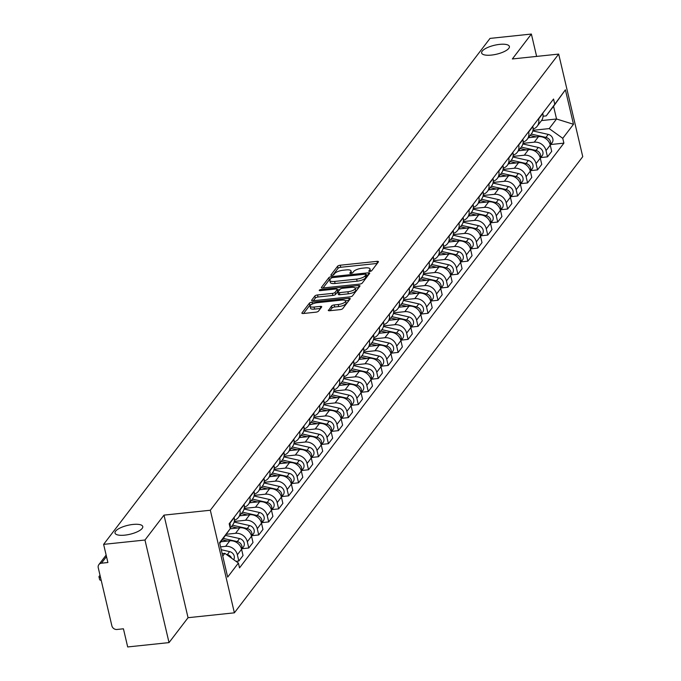 <?xml version="1.0" encoding="UTF-8"?>
<svg xmlns="http://www.w3.org/2000/svg" width="681" height="681" viewBox="0 0 681 681"><rect width="100%" height="100%" fill="white"/><g stroke="black" fill="none" stroke-linecap="round" stroke-linejoin="round"><path stroke-width="1.02" d="M369.843 271.404A1.532 0.494 -13.2 0 0 371.715 270.68L378.364 261.964A2.188 0.707 -13.2 0 0 378.457 261.683A2.188 0.707 -13.2 0 0 376.959 261.359L340.245 265.224A2.188 0.707 -13.2 0 0 337.58 266.254L330.923 274.971A1.532 0.494 -13.2 0 0 330.864 275.167A1.532 0.494 -13.2 0 0 331.911 275.396A1.532 0.494 -13.2 0 0 333.784 274.673L334.643 273.541A6.989 2.256 -13.2 0 1 343.173 270.229L346.229 269.914A6.989 2.256 -13.2 0 1 351.03 270.936A6.989 2.256 -13.2 0 1 350.749 271.847L349.889 272.979A1.532 0.494 -13.2 0 0 349.83 273.175A1.532 0.494 -13.2 0 0 350.877 273.404A1.532 0.494 -13.2 0 0 352.749 272.681L353.609 271.549A6.989 2.256 -13.2 0 1 362.139 268.237L365.195 267.914A6.989 2.256 -13.2 0 1 369.996 268.944A6.989 2.256 -13.2 0 1 369.715 269.855L368.855 270.987A1.532 0.494 -13.2 0 0 368.796 271.183A1.532 0.494 -13.2 0 0 369.843 271.404M132.982 524.447A14.25 4.588 -13.2 0 0 115.021 533.053A14.25 4.588 -13.2 0 0 124.81 535.147A14.25 4.588 -13.2 0 0 142.763 526.541A14.25 4.588 -13.2 0 0 132.982 524.447M499.599 44.384A14.25 4.588 -13.2 0 0 481.646 52.99A14.25 4.588 -13.2 0 0 491.427 55.084A14.25 4.588 -13.2 0 0 509.388 46.478A14.25 4.588 -13.2 0 0 499.599 44.384M328.37 310.119A2.188 0.707 -13.2 0 0 328.285 310.4A2.188 0.707 -13.2 0 0 329.783 310.723L340.083 309.642A2.188 0.707 -13.2 0 0 342.747 308.604L350.145 298.925A2.188 0.707 -13.2 0 0 350.23 298.636A2.188 0.707 -13.2 0 0 348.732 298.321L312.026 302.177A2.188 0.707 -13.2 0 0 309.361 303.215L301.964 312.894A2.188 0.707 -13.2 0 0 301.879 313.175A2.188 0.707 -13.2 0 0 303.377 313.498L315.814 312.187A2.188 0.707 -13.2 0 0 318.487 311.157L321.645 307.012A2.188 0.707 -13.2 0 0 321.738 306.731A2.188 0.707 -13.2 0 0 320.232 306.407L314.069 307.054A5.848 1.881 -13.2 0 1 310.051 306.195A5.848 1.881 -13.2 0 1 317.414 302.67L341.581 300.125A5.848 1.881 -13.2 0 1 345.599 300.985A5.848 1.881 -13.2 0 1 338.227 304.518L334.201 304.935A2.188 0.707 -13.2 0 0 331.536 305.973L328.489 310.613M210.327 510.248L163.993 515.117L144.968 540.024L103.623 544.366L490.031 38.4L531.376 34.05L512.359 58.958L558.684 54.088L210.327 510.248L234.383 612.823L582.749 156.664L558.684 54.088M359.568 284.122A2.188 0.707 -13.2 0 0 362.232 283.092L369.63 273.413A2.188 0.707 -13.2 0 0 369.715 273.124A2.188 0.707 -13.2 0 0 368.217 272.809L331.511 276.665A2.188 0.707 -13.2 0 0 328.838 277.695L321.449 287.382A2.188 0.707 -13.2 0 0 321.364 287.663A2.188 0.707 -13.2 0 0 322.862 287.986L359.568 284.122M359.883 286.165L352.494 295.843A2.188 0.707 -13.2 0 1 349.83 296.882L313.115 300.738A2.188 0.707 -13.2 0 1 311.617 300.423A2.188 0.707 -13.2 0 1 311.711 300.134L314.869 295.997A2.188 0.707 -13.2 0 1 317.533 294.958L332.422 293.392A2.188 0.707 -13.2 0 0 335.086 292.362L337.189 289.612A2.188 0.707 -13.2 0 0 337.274 289.323A2.188 0.707 -13.2 0 0 335.776 289.008L320.274 290.634A1.532 0.494 -13.2 0 1 319.227 290.412A1.532 0.494 -13.2 0 1 321.151 289.485L358.47 285.56A2.188 0.707 -13.2 0 1 359.977 285.884A2.188 0.707 -13.2 0 1 359.883 286.165M144.968 540.024L169.033 642.6L127.687 646.95L123.431 628.793L116.987 629.474A4.452 3.924 -142.6 0 1 111.871 625.805L98.251 567.741A4.452 3.924 -142.6 0 1 98.873 564.6L106.142 555.083M169.033 642.6L188.05 617.701L234.383 612.823M103.623 544.366L107.887 562.523L101.443 563.204A4.452 3.924 -142.6 0 0 98.873 564.6M536.619 56.404L531.376 34.05M538.543 118.681L538.62 119.005A10.241 9.023 37.4 0 1 537.198 126.223L541.412 120.707A10.241 9.023 -142.6 0 0 542.825 113.489L542.748 113.165M523.017 143.35L534.253 142.167A10.241 9.023 37.4 0 1 546.026 150.603L550.239 145.087A10.241 9.023 -142.6 0 0 538.467 136.651L528.43 137.707M550.239 145.087L551.704 151.344L547.49 156.86L540.799 157.566M537.198 126.223A10.241 9.023 37.4 0 1 533.112 129.067M546.026 150.603L547.49 156.86M528.584 131.722L528.66 132.046A10.241 9.023 37.4 0 1 527.239 139.264L531.452 133.748A10.241 9.023 -142.6 0 0 532.874 126.53L532.797 126.206M530.84 170.599L537.539 169.892L541.753 164.376L540.28 158.12A10.241 9.023 -142.6 0 0 528.507 149.692L518.471 150.748M527.239 139.264A10.241 9.023 37.4 0 1 523.161 142.099M513.057 156.392L524.302 155.208A10.241 9.023 37.4 0 1 536.066 163.636L537.539 169.892M518.624 144.755L518.701 145.079A10.241 9.023 37.4 0 1 517.279 152.297L521.493 146.781A10.241 9.023 -142.6 0 0 522.914 139.562L522.838 139.239M520.888 183.64L527.579 182.934L531.793 177.418L530.329 171.161A10.241 9.023 -142.6 0 0 518.556 162.725L508.511 163.78M517.279 152.297A10.241 9.023 37.4 0 1 513.202 155.14M503.106 169.424L514.342 168.241A10.241 9.023 37.4 0 1 526.115 176.677L527.579 182.934M508.673 157.796L508.741 158.12A10.241 9.023 37.4 0 1 507.328 165.338L511.542 159.822A10.241 9.023 -142.6 0 0 512.955 152.604L512.878 152.28M510.929 196.673L517.62 195.975L521.833 190.459L520.369 184.202A10.241 9.023 -142.6 0 0 508.596 175.766L498.56 176.822M507.328 165.338A10.241 9.023 37.4 0 1 503.242 168.173M493.146 182.465L504.383 181.282A10.241 9.023 37.4 0 1 516.155 189.718L517.62 195.975M498.713 170.837L498.79 171.161A10.241 9.023 37.4 0 1 497.368 178.379L501.582 172.863A10.241 9.023 -142.6 0 0 503.004 165.645L502.927 165.321M500.969 209.714L507.668 209.007L511.882 203.491L510.409 197.235A10.241 9.023 -142.6 0 0 498.637 188.807L488.6 189.863M497.368 178.379A10.241 9.023 37.4 0 1 493.291 181.214M483.187 195.498L494.432 194.323A10.241 9.023 37.4 0 1 506.196 202.751L507.668 209.007M488.754 183.87L488.83 184.193A10.241 9.023 37.4 0 1 487.409 191.412L491.622 185.896A10.241 9.023 -142.6 0 0 493.044 178.677L492.967 178.354M491.018 222.755L497.709 222.049L501.923 216.532L500.458 210.276A10.241 9.023 -142.6 0 0 488.686 201.84L478.641 202.895M487.409 191.412A10.241 9.023 37.4 0 1 483.331 194.255M473.235 208.539L484.472 207.356A10.241 9.023 37.4 0 1 496.245 215.792L497.709 222.049M478.794 196.911L478.871 197.235A10.241 9.023 37.4 0 1 477.458 204.453L481.671 198.937A10.241 9.023 -142.6 0 0 483.084 191.719L483.008 191.395M481.058 235.788L487.749 235.09L491.963 229.574L490.499 223.308A10.241 9.023 -142.6 0 0 478.726 214.881L468.69 215.937M477.458 204.453A10.241 9.023 37.4 0 1 473.372 207.288M463.276 221.58L474.512 220.397A10.241 9.023 37.4 0 1 486.285 228.825L487.749 235.09M468.843 209.944L468.92 210.267A10.241 9.023 37.4 0 1 467.498 217.494L471.712 211.978A10.241 9.023 -142.6 0 0 473.133 204.751L473.057 204.428M471.099 248.829L477.798 248.122L482.012 242.606L480.539 236.35A10.241 9.023 -142.6 0 0 468.766 227.914L458.73 228.969M467.498 217.494A10.241 9.023 37.4 0 1 463.42 220.329M453.316 234.613L464.561 233.43A10.241 9.023 37.4 0 1 476.325 241.866L477.798 248.122M458.883 222.985L458.96 223.308A10.241 9.023 37.4 0 1 457.538 230.527L461.752 225.011A10.241 9.023 -142.6 0 0 463.174 217.792L463.097 217.469M461.148 261.862L467.838 261.163L472.052 255.647L470.58 249.391A10.241 9.023 -142.6 0 0 458.815 240.955L448.77 242.01M457.538 230.527A10.241 9.023 37.4 0 1 453.461 233.37M443.365 247.654L454.602 246.471A10.241 9.023 37.4 0 1 466.374 254.907L467.838 261.163M448.924 236.026L449 236.35A10.241 9.023 37.4 0 1 447.587 243.568L451.801 238.052A10.241 9.023 -142.6 0 0 453.214 230.833L453.137 230.51M451.188 274.903L457.879 274.196L462.093 268.68L460.628 262.423A10.241 9.023 -142.6 0 0 448.856 253.996L438.819 255.052M447.587 243.568A10.241 9.023 37.4 0 1 443.501 246.403M433.405 260.687L444.642 259.512A10.241 9.023 37.4 0 1 456.415 267.939L457.879 274.196M438.973 249.059L439.049 249.382A10.241 9.023 37.4 0 1 437.628 256.601L441.841 251.085A10.241 9.023 -142.6 0 0 443.263 243.866L443.186 243.543M441.228 287.944L447.928 287.237L452.141 281.721L450.669 275.464A10.241 9.023 -142.6 0 0 438.896 267.029L428.86 268.084M437.628 256.601A10.241 9.023 37.4 0 1 433.55 259.444M423.446 273.728L434.682 272.545A10.241 9.023 37.4 0 1 446.455 280.981L447.928 287.237M429.013 262.1L429.09 262.423A10.241 9.023 37.4 0 1 427.668 269.642L431.882 264.126A10.241 9.023 -142.6 0 0 433.303 256.907L433.227 256.584M431.277 300.976L437.968 300.278L442.182 294.762L440.709 288.506A10.241 9.023 -142.6 0 0 428.945 280.07L418.9 281.125M427.668 269.642A10.241 9.023 37.4 0 1 423.591 272.477M413.486 286.769L424.731 285.586A10.241 9.023 37.4 0 1 436.504 294.022L437.968 300.278M419.053 275.133L419.13 275.456A10.241 9.023 37.4 0 1 417.717 282.683L421.922 277.167A10.241 9.023 -142.6 0 0 423.344 269.948L423.267 269.616M421.318 314.018L428.008 313.311L432.222 307.795L430.758 301.538A10.241 9.023 -142.6 0 0 418.985 293.111L408.94 294.166M417.717 282.683A10.241 9.023 37.4 0 1 413.631 285.518M403.535 299.802L414.772 298.627A10.241 9.023 37.4 0 1 426.544 307.054L428.008 313.311M409.102 288.174L409.179 288.497A10.241 9.023 37.4 0 1 407.757 295.716L411.971 290.2A10.241 9.023 -142.6 0 0 413.384 282.981L413.316 282.658M411.358 327.059L418.057 326.352L422.263 320.836L420.798 314.579A10.241 9.023 -142.6 0 0 409.026 306.144L398.989 307.199M407.757 295.716A10.241 9.023 37.4 0 1 403.68 298.559M393.575 312.843L404.812 311.66A10.241 9.023 37.4 0 1 416.585 320.096L418.057 326.352M399.143 301.215L399.219 301.538A10.241 9.023 37.4 0 1 397.798 308.757L402.011 303.241A10.241 9.023 -142.6 0 0 403.433 296.022L403.356 295.699M401.407 340.091L408.098 339.385L412.311 333.869L410.839 327.612A10.241 9.023 -142.6 0 0 399.075 319.185L389.03 320.24M397.798 308.757A10.241 9.023 37.4 0 1 393.72 311.592M383.616 325.884L394.861 324.701A10.241 9.023 37.4 0 1 406.625 333.128L408.098 339.385M389.183 314.247L389.26 314.571A10.241 9.023 37.4 0 1 387.847 321.79L392.052 316.282A10.241 9.023 -142.6 0 0 393.473 309.055L393.397 308.731M391.447 353.133L398.138 352.426L402.352 346.91L400.888 340.653A10.241 9.023 -142.6 0 0 389.115 332.217L379.07 333.273M387.847 321.79A10.241 9.023 37.4 0 1 383.761 324.633M373.665 338.917L384.901 337.733A10.241 9.023 37.4 0 1 396.674 346.169L398.138 352.426M379.232 327.289L379.308 327.612A10.241 9.023 37.4 0 1 377.887 334.831L382.101 329.315A10.241 9.023 -142.6 0 0 383.514 322.096L383.446 321.772M381.488 366.165L388.187 365.467L392.392 359.951L390.928 353.694A10.241 9.023 -142.6 0 0 379.155 345.258L369.119 346.314M377.887 334.831A10.241 9.023 37.4 0 1 373.809 337.674M363.705 351.958L374.942 350.775A10.241 9.023 37.4 0 1 386.714 359.21L388.187 365.467M369.272 340.33L369.349 340.653A10.241 9.023 37.4 0 1 367.927 347.872L372.141 342.356A10.241 9.023 -142.6 0 0 373.563 335.137L373.486 334.814M371.528 379.206L378.227 378.5L382.441 372.984L380.968 366.727A10.241 9.023 -142.6 0 0 369.204 358.3L359.159 359.355M367.927 347.872A10.241 9.023 37.4 0 1 363.85 350.706M353.745 364.99L364.99 363.816A10.241 9.023 37.4 0 1 376.755 372.243L378.227 378.5M359.313 353.362L359.389 353.686A10.241 9.023 37.4 0 1 357.976 360.904L362.181 355.388A10.241 9.023 -142.6 0 0 363.603 348.17L363.526 347.846M361.577 392.247L368.268 391.541L372.481 386.025L371.017 379.768A10.241 9.023 -142.6 0 0 359.245 371.332L349.2 372.388M357.976 360.904A10.241 9.023 37.4 0 1 353.89 363.748M343.794 378.032L355.031 376.848A10.241 9.023 37.4 0 1 366.804 385.284L368.268 391.541M349.362 366.404L349.438 366.727A10.241 9.023 37.4 0 1 348.017 373.946L352.23 368.43A10.241 9.023 -142.6 0 0 353.643 361.211L353.567 360.887M351.617 405.28L358.308 404.582L362.522 399.066L361.058 392.801A10.241 9.023 -142.6 0 0 349.285 384.373L339.249 385.429M348.017 373.946A10.241 9.023 37.4 0 1 343.931 376.78M333.835 391.073L345.071 389.89A10.241 9.023 37.4 0 1 356.844 398.317L358.308 404.582M339.402 379.436L339.478 379.76A10.241 9.023 37.4 0 1 338.057 386.987L342.271 381.471A10.241 9.023 -142.6 0 0 343.692 374.244L343.616 373.92M341.658 418.321L348.357 417.615L352.571 412.099L351.098 405.842A10.241 9.023 -142.6 0 0 339.334 397.406L329.289 398.462M338.057 386.987A10.241 9.023 37.4 0 1 333.979 389.821M323.875 404.105L335.12 402.922A10.241 9.023 37.4 0 1 346.884 411.358L348.357 417.615M329.442 392.477L329.519 392.801A10.241 9.023 37.4 0 1 328.097 400.019L332.311 394.503A10.241 9.023 -142.6 0 0 333.733 387.285L333.656 386.961M331.707 431.354L338.397 430.656L342.611 425.14L341.147 418.883A10.241 9.023 -142.6 0 0 329.374 410.447L319.329 411.503M328.097 400.019A10.241 9.023 37.4 0 1 324.02 402.863M313.924 417.147L325.16 415.963A10.241 9.023 37.4 0 1 336.933 424.399L338.397 430.656M319.491 405.518L319.559 405.842A10.241 9.023 37.4 0 1 318.146 413.061L322.36 407.544A10.241 9.023 -142.6 0 0 323.773 400.326L323.696 400.002M321.747 444.395L328.438 443.689L332.651 438.172L331.187 431.916A10.241 9.023 -142.6 0 0 319.415 423.488L309.378 424.544M318.146 413.061A10.241 9.023 37.4 0 1 314.06 415.895M303.964 430.188L315.201 429.004A10.241 9.023 37.4 0 1 326.974 437.432L328.438 443.689M309.532 418.551L309.608 418.875A10.241 9.023 37.4 0 1 308.187 426.093L312.4 420.577A10.241 9.023 -142.6 0 0 313.822 413.358L313.745 413.035M311.787 457.436L318.487 456.73L322.7 451.214L321.228 444.957A10.241 9.023 -142.6 0 0 309.455 436.521L299.419 437.577M308.187 426.093A10.241 9.023 37.4 0 1 304.109 428.936M294.005 443.22L305.25 442.037A10.241 9.023 37.4 0 1 317.014 450.473L318.487 456.73M299.572 431.592L299.649 431.916A10.241 9.023 37.4 0 1 298.227 439.134L302.441 433.618A10.241 9.023 -142.6 0 0 303.862 426.4L303.786 426.076M301.836 470.469L308.527 469.771L312.741 464.255L311.277 457.998A10.241 9.023 -142.6 0 0 299.504 449.562L289.459 450.618M298.227 439.134A10.241 9.023 37.4 0 1 294.149 441.969M284.054 456.261L295.29 455.078A10.241 9.023 37.4 0 1 307.063 463.514L308.527 469.771M289.612 444.633L289.689 444.957A10.241 9.023 37.4 0 1 288.276 452.175L292.49 446.659A10.241 9.023 -142.6 0 0 293.903 439.441L293.826 439.117M291.877 483.51L298.567 482.803L302.781 477.287L301.317 471.031A10.241 9.023 -142.6 0 0 289.544 462.603L279.508 463.659M288.276 452.175A10.241 9.023 37.4 0 1 284.19 455.01M274.094 469.294L285.33 468.119A10.241 9.023 37.4 0 1 297.103 476.547L298.567 482.803M279.661 457.666L279.738 457.99A10.241 9.023 37.4 0 1 278.316 465.208L282.53 459.692A10.241 9.023 -142.6 0 0 283.951 452.473L283.875 452.15M281.917 496.551L288.616 495.845L292.83 490.329L291.357 484.072A10.241 9.023 -142.6 0 0 279.585 475.636L269.548 476.691M278.316 465.208A10.241 9.023 37.4 0 1 274.239 468.051M264.134 482.335L275.379 481.152A10.241 9.023 37.4 0 1 287.144 489.588L288.616 495.845M269.702 470.707L269.778 471.031A10.241 9.023 37.4 0 1 268.357 478.249L272.57 472.733A10.241 9.023 -142.6 0 0 273.992 465.515L273.915 465.191M271.966 509.584L278.657 508.886L282.87 503.37L281.398 497.104A10.241 9.023 -142.6 0 0 269.633 488.677L259.589 489.733M268.357 478.249A10.241 9.023 37.4 0 1 264.279 481.084M254.183 495.376L265.42 494.193A10.241 9.023 37.4 0 1 277.193 502.621L278.657 508.886M259.742 483.74L259.819 484.063A10.241 9.023 37.4 0 1 258.405 491.29L262.619 485.774A10.241 9.023 -142.6 0 0 264.032 478.547L263.956 478.224M262.006 522.625L268.697 521.918L272.911 516.402L271.447 510.146A10.241 9.023 -142.6 0 0 259.674 501.71L249.638 502.765M258.405 491.29A10.241 9.023 37.4 0 1 254.319 494.125M244.224 508.409L255.46 507.226A10.241 9.023 37.4 0 1 267.233 515.662L268.697 521.918M249.791 496.781L249.867 497.104A10.241 9.023 37.4 0 1 248.446 504.323L252.66 498.807A10.241 9.023 -142.6 0 0 254.081 491.588L254.004 491.265M252.047 535.658L258.746 534.96L262.96 529.443L261.487 523.187A10.241 9.023 -142.6 0 0 249.714 514.751L239.678 515.806M248.446 504.323A10.241 9.023 37.4 0 1 244.368 507.166M234.264 521.45L245.5 520.267A10.241 9.023 37.4 0 1 257.273 528.703L258.746 534.96M239.831 509.822L239.908 510.146A10.241 9.023 37.4 0 1 238.486 517.364L242.7 511.848A10.241 9.023 -142.6 0 0 244.121 504.63L244.045 504.306M242.095 548.699L248.786 547.992L253 542.476L251.527 536.219A10.241 9.023 -142.6 0 0 239.763 527.792L230.161 528.797M238.486 517.364A10.241 9.023 37.4 0 1 234.409 520.199M226.313 534.279L235.549 533.308A10.241 9.023 37.4 0 1 247.322 541.736L248.786 547.992M230.221 528.192L232.74 524.881A10.241 9.023 -142.6 0 0 234.162 517.662L234.085 517.339M235.984 561.331L238.827 561.033L243.04 555.517L241.576 549.261A10.241 9.023 -142.6 0 0 229.803 540.825L220.984 541.753M229.872 522.855L229.948 523.178A10.241 9.023 37.4 0 1 229.991 527.247M220.584 546.869L225.59 546.341A10.241 9.023 37.4 0 1 237.363 554.777L238.827 561.033M532.976 130.309L549.201 128.607L556.539 118.996L553.559 106.279L546.213 115.889L543.063 116.221M541.506 120.571L556.539 118.996L573.487 124.282L562.761 138.32L549.201 128.607M546.213 115.889L565.4 89.815L573.487 124.282M222.738 556.079L224.832 553.338L238.393 563.059L239.525 567.877L563.894 143.146L562.761 138.32M238.393 563.059L227.675 577.096L219.588 542.629L230.314 528.592L219.759 543.361M554.674 103.852L553.542 99.034L229.182 523.766L230.314 528.592M163.993 515.117L188.05 617.701M224.832 553.338L222.168 553.619M550.759 144.525L563.894 143.146M565.4 89.815L553.559 106.279M370.49 271.293A6.989 2.256 -13.2 0 0 370.481 270.995L369.996 268.944M351.524 273.285A6.989 2.256 -13.2 0 0 351.515 272.987L351.03 270.936M377.248 263.436L340.73 267.275A2.188 0.707 -13.2 0 0 338.065 268.305L332.788 275.209M330.404 279.091A2.188 0.707 -13.2 0 0 329.323 279.755L323.049 287.969M368.506 274.877L366.31 275.107M366.08 274.613A1.532 0.494 -13.2 0 0 366.148 274.417A1.532 0.494 -13.2 0 0 365.093 274.188L332.873 277.576A1.532 0.494 -13.2 0 0 331.009 278.299L330.098 279.491A6.989 2.256 -13.2 0 0 329.817 280.402A6.989 2.256 -13.2 0 0 334.618 281.432L356.648 279.116A6.989 2.256 -13.2 0 0 365.178 275.805L366.08 274.613L366.565 276.665A1.532 0.494 -13.2 0 0 366.625 276.469A1.532 0.494 -13.2 0 0 366.48 276.316M329.817 280.402L330.302 282.453A6.989 2.256 -13.2 0 0 335.103 283.483L334.618 281.432M366.565 276.665L365.654 277.857A6.989 2.256 -13.2 0 1 357.125 281.168L335.103 283.483M313.311 300.721L315.354 298.048L314.869 295.997M337.555 291.162A2.188 0.707 -13.2 0 1 337.759 291.374A2.188 0.707 -13.2 0 1 337.665 291.664L335.571 294.413A2.188 0.707 -13.2 0 1 332.907 295.443L318.018 297.01A2.188 0.707 -13.2 0 0 315.354 298.048M337.401 289.876L339.802 289.629M355.133 288.012L358.768 287.629M347.872 291.766A5.848 1.881 -13.2 0 0 355.235 288.242A5.848 1.881 -13.2 0 0 351.226 287.382L342.705 288.276A2.188 0.707 -13.2 0 0 340.04 289.306L337.946 292.055A2.188 0.707 -13.2 0 0 337.853 292.345A2.188 0.707 -13.2 0 0 339.359 292.66L347.872 291.766L348.349 293.817A5.848 1.881 -13.2 0 0 355.72 290.293L355.235 288.242M338.423 294.107A2.188 0.707 -13.2 0 0 338.338 294.396A2.188 0.707 -13.2 0 0 339.836 294.72L339.359 292.66M348.349 293.817L339.836 294.72M345.599 300.985L346.076 303.036A5.848 1.881 -13.2 0 1 338.712 306.569L334.686 306.986A2.188 0.707 -13.2 0 0 332.022 308.025L329.97 310.698M310.051 306.195L310.527 308.246A5.848 1.881 -13.2 0 0 314.545 309.106L314.069 307.054M320.53 308.476L314.545 309.106M311.617 304.39A2.188 0.707 -13.2 0 0 309.838 305.267L303.564 313.481M349.021 300.389L345.497 300.764M530.116 135.502L536.245 136.89M547.745 140.38A5.567 4.903 37.4 0 1 549.056 142.167M531.197 134.08L545.949 137.417A5.567 4.903 37.4 0 1 550.231 145.062M532.831 130.922L548.248 134.404A5.567 4.903 37.4 0 1 552.07 142.797L550.257 145.172M520.156 148.535L526.285 149.922M537.794 153.421A5.567 4.903 37.4 0 1 539.097 155.2M521.246 147.113L535.998 150.45A5.567 4.903 37.4 0 1 540.28 158.103L536.066 163.636M522.88 143.955L538.296 147.445A5.567 4.903 37.4 0 1 542.119 155.838L540.305 158.213M510.205 161.576L516.334 162.963M527.835 166.462A5.567 4.903 37.4 0 1 529.146 168.241M511.286 160.154L526.038 163.491A5.567 4.903 37.4 0 1 530.32 171.135L526.115 176.677M512.921 156.996L528.337 160.486A5.567 4.903 37.4 0 1 532.159 168.879L530.346 171.254M500.246 174.608L506.375 175.996M517.875 179.495A5.567 4.903 37.4 0 1 519.186 181.274M501.327 173.195L516.079 176.532A5.567 4.903 37.4 0 1 520.361 184.176M502.961 170.029L518.377 173.519A5.567 4.903 37.4 0 1 522.199 181.912L520.386 184.287M490.286 187.65L496.415 189.037M507.924 192.536A5.567 4.903 37.4 0 1 509.226 194.315M491.376 186.228L506.128 189.565A5.567 4.903 37.4 0 1 510.409 197.218L506.196 202.751M493.01 183.07L508.426 186.56A5.567 4.903 37.4 0 1 512.248 194.953L510.435 197.328M480.326 200.691L486.464 202.078M497.964 205.568A5.567 4.903 37.4 0 1 499.275 207.356M481.416 199.269L496.168 202.606A5.567 4.903 37.4 0 1 500.45 210.25L496.245 215.792M483.05 196.111L498.466 199.593A5.567 4.903 37.4 0 1 502.289 207.994L500.475 210.361M470.375 213.723L476.504 215.111M488.005 218.61A5.567 4.903 37.4 0 1 489.316 220.389M471.456 212.302L486.208 215.639A5.567 4.903 37.4 0 1 490.49 223.291M473.091 209.144L488.507 212.634A5.567 4.903 37.4 0 1 492.329 221.027L490.516 223.402M460.416 226.764L466.545 228.152M478.045 231.651A5.567 4.903 37.4 0 1 479.356 233.43M461.505 225.343L476.257 228.68A5.567 4.903 37.4 0 1 480.539 236.324M463.14 222.185L478.556 225.675A5.567 4.903 37.4 0 1 482.378 234.068L480.565 236.443M450.456 239.806L456.593 241.185M468.094 244.683A5.567 4.903 37.4 0 1 469.396 246.471M451.546 238.384L466.298 241.721A5.567 4.903 37.4 0 1 470.58 249.365L466.374 254.907M453.18 235.226L468.596 238.708A5.567 4.903 37.4 0 1 472.418 247.101L470.605 249.476M440.505 252.838L446.634 254.226M458.134 257.724A5.567 4.903 37.4 0 1 459.445 259.504M441.586 251.417L456.338 254.754A5.567 4.903 37.4 0 1 460.62 262.406M443.22 248.259L458.636 251.749A5.567 4.903 37.4 0 1 462.459 260.142L460.645 262.517M430.545 265.879L436.674 267.267M448.175 270.766A5.567 4.903 37.4 0 1 449.486 272.545M431.635 264.458L446.387 267.795A5.567 4.903 37.4 0 1 450.66 275.439M433.269 261.3L448.685 264.79A5.567 4.903 37.4 0 1 452.507 273.183L450.694 275.55M420.586 278.912L426.723 280.3M438.223 283.798A5.567 4.903 37.4 0 1 439.526 285.577M421.675 277.49L436.427 280.836A5.567 4.903 37.4 0 1 440.709 288.48L436.504 294.022M423.31 274.332L438.726 277.822A5.567 4.903 37.4 0 1 442.548 286.216L440.735 288.591M410.634 291.953L416.763 293.341M428.264 296.839A5.567 4.903 37.4 0 1 429.575 298.618M411.716 290.532L426.468 293.869A5.567 4.903 37.4 0 1 430.75 301.521M413.35 287.373L428.766 290.864A5.567 4.903 37.4 0 1 432.588 299.257L430.775 301.632M400.675 304.994L406.804 306.382M418.304 309.872A5.567 4.903 37.4 0 1 419.615 311.66M401.756 303.573L416.517 306.91A5.567 4.903 37.4 0 1 420.79 314.554M403.399 300.415L418.806 303.896A5.567 4.903 37.4 0 1 422.629 312.298L420.824 314.665M390.715 318.027L396.853 319.415M408.353 322.913A5.567 4.903 37.4 0 1 409.656 324.692M391.805 316.605L406.557 319.942A5.567 4.903 37.4 0 1 410.839 327.595L406.625 333.128M393.439 313.447L408.855 316.937A5.567 4.903 37.4 0 1 412.677 325.331L410.864 327.706M380.764 331.068L386.893 332.456M398.394 335.954A5.567 4.903 37.4 0 1 399.704 337.733M381.845 329.647L396.597 332.983A5.567 4.903 37.4 0 1 400.879 340.628M383.48 326.488L398.896 329.979A5.567 4.903 37.4 0 1 402.718 338.372L400.905 340.747M370.805 344.101L376.933 345.488M388.434 348.987A5.567 4.903 37.4 0 1 389.745 350.775M371.886 342.688L386.638 346.025A5.567 4.903 37.4 0 1 390.92 353.669M373.529 339.53L388.936 343.011A5.567 4.903 37.4 0 1 392.758 351.405L390.945 353.779M360.845 357.142L366.982 358.529M378.483 362.028A5.567 4.903 37.4 0 1 379.785 363.807M361.934 355.72L376.687 359.057A5.567 4.903 37.4 0 1 380.968 366.71L376.755 372.243M363.569 352.562L378.985 356.052A5.567 4.903 37.4 0 1 382.807 364.446L380.994 366.821M350.894 370.183L357.023 371.571M368.523 375.069A5.567 4.903 37.4 0 1 369.834 376.848M351.975 368.761L366.727 372.098A5.567 4.903 37.4 0 1 371.009 379.743M353.609 365.603L369.025 369.085A5.567 4.903 37.4 0 1 372.847 377.487L371.034 379.853M340.934 383.216L347.063 384.603M358.564 388.102A5.567 4.903 37.4 0 1 359.874 389.881M342.015 381.794L356.767 385.14A5.567 4.903 37.4 0 1 361.049 392.784M343.65 378.636L359.066 382.126A5.567 4.903 37.4 0 1 362.888 390.519L361.075 392.894M330.975 396.257L337.104 397.644M348.612 401.143A5.567 4.903 37.4 0 1 349.915 402.922M332.064 394.835L346.816 398.172A5.567 4.903 37.4 0 1 351.098 405.825L346.884 411.358M333.699 391.677L349.115 395.167A5.567 4.903 37.4 0 1 352.937 403.561L351.124 405.936M321.023 409.298L327.152 410.686M338.653 414.176A5.567 4.903 37.4 0 1 339.964 415.963M322.104 407.876L336.857 411.213A5.567 4.903 37.4 0 1 341.138 418.858M323.739 404.718L339.155 408.2A5.567 4.903 37.4 0 1 342.977 416.593L341.164 418.968M311.064 422.331L317.193 423.718M328.693 427.217A5.567 4.903 37.4 0 1 330.004 428.996M312.145 420.909L326.897 424.246A5.567 4.903 37.4 0 1 331.179 431.899M313.779 417.751L329.195 421.241A5.567 4.903 37.4 0 1 333.018 429.634L331.204 432.009M301.104 435.372L307.233 436.759M318.742 440.258A5.567 4.903 37.4 0 1 320.044 442.037M302.194 433.95L316.946 437.287A5.567 4.903 37.4 0 1 321.228 444.931L317.014 450.473M303.828 430.792L319.244 434.282A5.567 4.903 37.4 0 1 323.066 442.676L321.253 445.051M291.145 448.404L297.282 449.792M308.782 453.291A5.567 4.903 37.4 0 1 310.093 455.07M292.234 446.991L306.986 450.328A5.567 4.903 37.4 0 1 311.268 457.972M293.869 443.825L309.285 447.315A5.567 4.903 37.4 0 1 313.107 455.708L311.294 458.083M281.193 461.446L287.322 462.833M298.823 466.332A5.567 4.903 37.4 0 1 300.134 468.111M282.274 460.024L297.027 463.361A5.567 4.903 37.4 0 1 301.308 471.014M283.909 456.866L299.325 460.356A5.567 4.903 37.4 0 1 303.147 468.749L301.334 471.124M271.234 474.487L277.363 475.874M288.863 479.364A5.567 4.903 37.4 0 1 290.174 481.152M272.323 473.065L287.076 476.402A5.567 4.903 37.4 0 1 291.357 484.046L287.144 489.588M273.958 469.907L289.374 473.389A5.567 4.903 37.4 0 1 293.196 481.79L291.383 484.157M261.274 487.519L267.412 488.907M278.912 492.406A5.567 4.903 37.4 0 1 280.214 494.185M262.364 486.098L277.116 489.435A5.567 4.903 37.4 0 1 281.398 497.087L277.193 502.621M263.998 482.94L279.414 486.43A5.567 4.903 37.4 0 1 283.236 494.823L281.423 497.198M251.323 500.561L257.452 501.948M268.952 505.447A5.567 4.903 37.4 0 1 270.263 507.226M252.404 499.139L267.156 502.476A5.567 4.903 37.4 0 1 271.438 510.12M254.039 495.981L269.455 499.471A5.567 4.903 37.4 0 1 273.277 507.864L271.464 510.239M241.363 513.593L247.492 514.981M258.993 518.479A5.567 4.903 37.4 0 1 260.304 520.267M242.453 512.18L257.205 515.517A5.567 4.903 37.4 0 1 261.478 523.161M244.087 509.022L259.504 512.504A5.567 4.903 37.4 0 1 263.326 520.897L261.513 523.272M231.404 526.634L237.541 528.022M249.042 531.52A5.567 4.903 37.4 0 1 250.344 533.3M232.493 525.213L247.246 528.55A5.567 4.903 37.4 0 1 251.527 536.202L247.322 541.736M234.128 522.055L249.544 525.545A5.567 4.903 37.4 0 1 253.366 533.938L251.553 536.313M222.372 539.88L227.582 541.063M239.082 544.562A5.567 4.903 37.4 0 1 240.393 546.341M223.377 538.441L237.286 541.591A5.567 4.903 37.4 0 1 241.568 549.235M225.522 535.402L239.584 538.577A5.567 4.903 37.4 0 1 243.406 546.979L241.593 549.346M100.073 575.488A5.116 1.651 -13.2 0 0 98.992 576.892A5.116 1.651 -13.2 0 0 100.584 577.675M222.125 553.449L222.653 553.568M226.305 554.394L227.335 554.632A5.567 4.903 37.4 0 1 231.634 558.216M221.248 549.72L229.625 551.619A5.567 4.903 37.4 0 1 233.685 559.68M101.205 580.348A5.116 1.651 166.8 0 1 99.622 579.565L98.992 576.892M257.273 528.703L261.487 523.187M267.233 515.662L271.447 510.146M297.103 476.547L301.317 471.031M307.063 463.514L311.277 457.998M326.974 437.432L331.187 431.916M336.933 424.399L341.147 418.883M356.844 398.317L361.058 392.801M366.804 385.284L371.017 379.768M386.714 359.21L390.928 353.694M396.674 346.169L400.888 340.653M416.585 320.096L420.798 314.579M426.544 307.054L430.758 301.538M446.455 280.981L450.669 275.464M456.415 267.939L460.628 262.423M476.325 241.866L480.539 236.35M486.285 228.825L490.499 223.308M516.155 189.718L520.369 184.202M237.363 554.777L241.576 549.261M225.59 546.341L229.803 540.825M235.549 533.308L239.763 527.792M239.908 510.146L244.121 504.63M245.5 520.267L249.714 514.751M249.867 497.104L254.081 491.588M255.46 507.226L259.674 501.71M259.819 484.063L264.032 478.547M265.42 494.193L269.633 488.677M269.778 471.031L273.992 465.515M275.379 481.152L279.585 475.636M279.738 457.99L283.951 452.473M285.33 468.119L289.544 462.603M289.689 444.957L293.903 439.441M295.29 455.078L299.504 449.562M299.649 431.916L303.862 426.4M305.25 442.037L309.455 436.521M309.608 418.875L313.822 413.358M315.201 429.004L319.415 423.488M319.559 405.842L323.773 400.326M325.16 415.963L329.374 410.447M329.519 392.801L333.733 387.285M335.12 402.922L339.334 397.406M339.478 379.76L343.692 374.244M345.071 389.89L349.285 384.373M349.438 366.727L353.643 361.211M355.031 376.848L359.245 371.332M359.389 353.686L363.603 348.17M364.99 363.816L369.204 358.3M369.349 340.653L373.563 335.137M374.942 350.775L379.155 345.258M379.308 327.612L383.514 322.096M384.901 337.733L389.115 332.217M389.26 314.571L393.473 309.055M394.861 324.701L399.075 319.185M399.219 301.538L403.433 296.022M404.812 311.66L409.026 306.144M409.179 288.497L413.384 282.981M414.772 298.627L418.985 293.111M419.13 275.456L423.344 269.948M424.731 285.586L428.945 280.07M429.09 262.423L433.303 256.907M434.682 272.545L438.896 267.029M439.049 249.382L443.263 243.866M444.642 259.512L448.856 253.996M449 236.35L453.214 230.833M454.602 246.471L458.815 240.955M458.96 223.308L463.174 217.792M464.561 233.43L468.766 227.914M468.92 210.267L473.133 204.751M474.512 220.397L478.726 214.881M478.871 197.235L483.084 191.719M484.472 207.356L488.686 201.84M488.83 184.193L493.044 178.677M494.432 194.323L498.637 188.807M498.79 171.161L503.004 165.645M504.383 181.282L508.596 175.766M508.741 158.12L512.955 152.604M514.342 168.241L518.556 162.725M518.701 145.079L522.914 139.562M524.302 155.208L528.507 149.692M528.66 132.046L532.874 126.53M534.253 142.167L538.467 136.651M538.62 119.005L542.825 113.489M229.948 523.178L234.162 517.662M106.491 556.59L101.443 563.204M370.072 271.378L369.715 269.855M351.107 273.37L350.749 271.847M338.065 268.305L337.58 266.254M340.73 267.275L340.245 265.224M377.393 263.241L376.959 261.359M321.568 287.876L321.449 287.382M329.323 279.755L328.838 277.695M331.783 277.831L331.511 276.665M368.659 274.681L368.217 272.809M357.125 281.168L356.648 279.116M365.654 277.857L365.178 275.805M311.821 300.636L311.711 300.134M318.018 297.01L317.533 294.958M332.907 295.443L332.422 293.392M335.571 294.413L335.086 292.362M337.665 291.664L337.189 289.612M321.398 290.515L321.151 289.485M358.913 287.442L358.47 285.56M332.022 308.025L331.536 305.973M334.686 306.986L334.201 304.935M338.712 306.569L338.227 304.518M320.674 308.289L320.232 306.407M302.083 313.396L301.964 312.894M309.838 305.267L309.361 303.215M312.443 303.973L312.026 302.177M349.174 300.193L348.732 298.321M548.248 134.404L545.949 137.417M538.296 147.445L535.998 150.45M528.337 160.486L526.038 163.491M518.377 173.519L516.079 176.532M508.426 186.56L506.128 189.565M498.466 199.593L496.168 202.606M488.507 212.634L486.208 215.639M478.556 225.675L476.257 228.68M468.596 238.708L466.298 241.721M458.636 251.749L456.338 254.754M448.685 264.79L446.387 267.795M438.726 277.822L436.427 280.836M428.766 290.864L426.468 293.869M418.806 303.896L416.517 306.91M408.855 316.937L406.557 319.942M398.896 329.979L396.597 332.983M388.936 343.011L386.638 346.025M378.985 356.052L376.687 359.057M369.025 369.085L366.727 372.098M359.066 382.126L356.767 385.14M349.115 395.167L346.816 398.172M339.155 408.2L336.857 411.213M329.195 421.241L326.897 424.246M319.244 434.282L316.946 437.287M309.285 447.315L306.986 450.328M299.325 460.356L297.027 463.361M289.374 473.389L287.076 476.402M279.414 486.43L277.116 489.435M269.455 499.471L267.156 502.476M259.504 512.504L257.205 515.517M249.544 525.545L247.246 528.55M239.584 538.577L237.286 541.591M229.625 551.619L227.335 554.632M366.625 276.469L366.148 274.417M337.759 291.374L337.274 289.323M338.338 294.396L337.853 292.345"/></g></svg>
